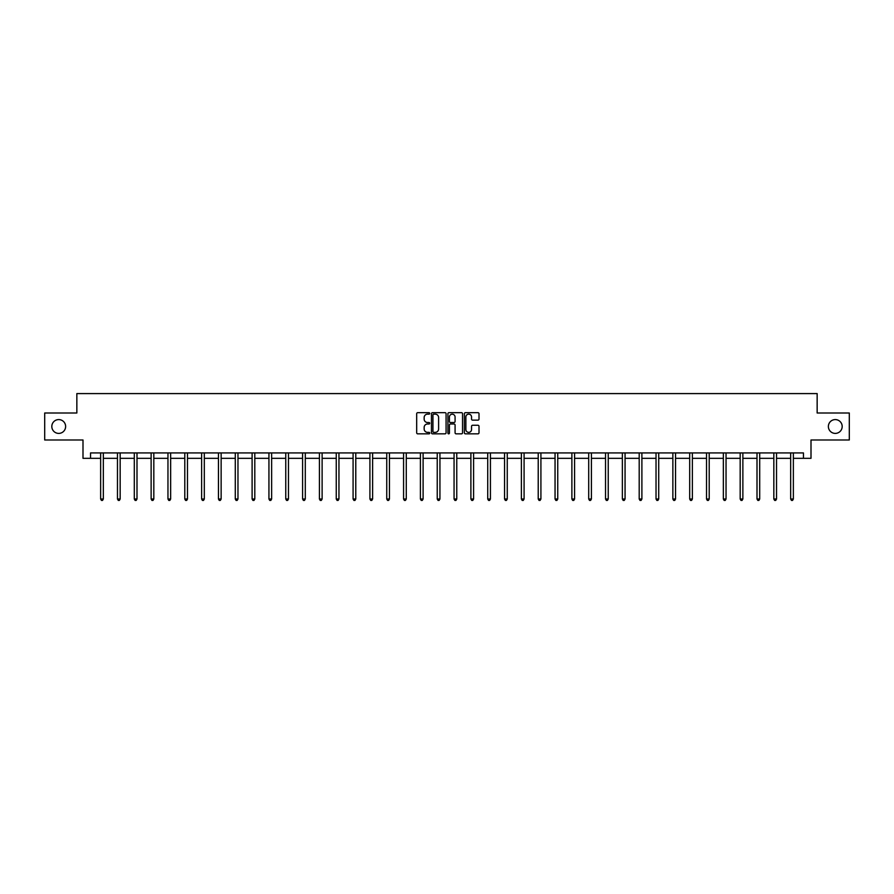 <?xml version="1.0" encoding="UTF-8"?>
<svg xmlns="http://www.w3.org/2000/svg" width="894" height="894" viewBox="0 0 894 894"><rect width="100%" height="100%" fill="white"/><g stroke="black" fill="none" stroke-linecap="round" stroke-linejoin="round"><path stroke-width="1.34" d="M429.735 413.408A0.738 0.738 0 0 0 428.997 412.67L417.744 412.67A1.062 1.062 0 0 0 416.682 413.721L416.682 432.785A1.062 1.062 0 0 0 417.744 433.847L428.997 433.847A0.738 0.738 0 0 0 429.735 433.098A0.738 0.738 0 0 0 428.997 432.361L427.544 432.361A3.386 3.386 0 0 1 424.158 428.975L424.158 427.388A3.386 3.386 0 0 1 427.544 423.991L428.997 423.991A0.738 0.738 0 0 0 429.735 423.253A0.738 0.738 0 0 0 428.997 422.516L427.544 422.516A3.386 3.386 0 0 1 424.158 419.13L424.158 417.532A3.386 3.386 0 0 1 427.544 414.146L428.997 414.146A0.738 0.738 0 0 0 429.735 413.408M828.369 426.494A6.906 6.906 0 0 0 835.275 433.4A6.906 6.906 0 0 0 842.182 426.494A6.906 6.906 0 0 0 835.275 419.588A6.906 6.906 0 0 0 828.369 426.494M51.818 426.494A6.906 6.906 0 0 0 58.725 433.4A6.906 6.906 0 0 0 65.631 426.494A6.906 6.906 0 0 0 58.725 419.588A6.906 6.906 0 0 0 51.818 426.494M477.944 420.135A1.062 1.062 0 0 0 479.005 419.074L479.005 413.721A1.062 1.062 0 0 0 477.944 412.67L465.45 412.67A1.062 1.062 0 0 0 464.388 413.721L464.388 432.785A1.062 1.062 0 0 0 465.45 433.847L477.944 433.847A1.062 1.062 0 0 0 479.005 432.785L479.005 426.326A1.062 1.062 0 0 0 477.944 425.265L472.602 425.265A1.062 1.062 0 0 0 471.54 426.326L471.54 429.533A2.827 2.827 0 0 1 468.713 432.361A2.827 2.827 0 0 1 465.875 429.533L465.875 416.984A2.827 2.827 0 0 1 468.713 414.146A2.827 2.827 0 0 1 471.54 416.984L471.54 419.074A1.062 1.062 0 0 0 472.602 420.135L477.944 420.135M90.551 458.32L90.551 452.923L803.449 452.923L803.449 458.32L811.003 458.32L811.003 439.982L849.3 439.982L849.3 413.006L817.15 413.006L817.15 393.583L76.85 393.583L76.85 413.006L44.7 413.006L44.7 439.982L82.997 439.982L82.997 458.32L100.642 458.32M446.072 413.721A1.062 1.062 0 0 0 445.011 412.67L432.517 412.67A1.062 1.062 0 0 0 431.456 413.721L431.456 432.785A1.062 1.062 0 0 0 432.517 433.847L445.011 433.847A1.062 1.062 0 0 0 446.072 432.785L446.072 413.721M448.989 412.67L461.483 412.67A1.062 1.062 0 0 1 462.544 413.721L462.544 432.785A1.062 1.062 0 0 1 461.483 433.847L456.13 433.847A1.062 1.062 0 0 1 455.08 432.785L455.08 425.052A1.062 1.062 0 0 0 454.018 423.991L450.464 423.991A1.062 1.062 0 0 0 449.414 425.052L449.414 433.098A0.738 0.738 0 0 1 448.665 433.847A0.738 0.738 0 0 1 447.928 433.098L447.928 413.721A1.062 1.062 0 0 1 448.989 412.67M103.335 458.32L117.472 458.32M120.165 458.32L134.301 458.32M136.994 458.32L151.131 458.32M153.824 458.32L167.96 458.32M170.653 458.32L184.79 458.32M187.483 458.32L201.619 458.32M204.313 458.32L218.449 458.32M221.142 458.32L235.278 458.32M237.972 458.32L252.108 458.32M254.801 458.32L268.938 458.32M271.631 458.32L285.767 458.32M288.46 458.32L302.597 458.32M305.29 458.32L319.426 458.32M322.119 458.32L336.256 458.32M338.949 458.32L353.085 458.32M355.778 458.32L369.915 458.32M372.619 458.32L386.744 458.32M389.449 458.32L403.574 458.32M406.278 458.32L420.403 458.32M423.108 458.32L437.233 458.32M439.937 458.32L454.063 458.32M456.767 458.32L470.892 458.32M473.596 458.32L487.722 458.32M490.426 458.32L504.551 458.32M507.256 458.32L521.381 458.32M524.085 458.32L538.222 458.32M540.915 458.32L555.051 458.32M557.744 458.32L571.881 458.32M574.574 458.32L588.71 458.32M591.403 458.32L605.54 458.32M608.233 458.32L622.369 458.32M625.062 458.32L639.199 458.32M641.892 458.32L656.028 458.32M658.722 458.32L672.858 458.32M675.551 458.32L689.687 458.32M692.381 458.32L706.517 458.32M709.21 458.32L723.347 458.32M726.04 458.32L740.176 458.32M742.869 458.32L757.006 458.32M759.699 458.32L773.835 458.32M776.528 458.32L790.665 458.32M793.358 458.32L803.449 458.32M433.679 414.146A0.738 0.738 0 0 0 432.942 414.894L432.942 431.623A0.738 0.738 0 0 0 433.679 432.361L435.222 432.361A3.386 3.386 0 0 0 438.608 428.975L438.608 417.532A3.386 3.386 0 0 0 435.222 414.146L433.679 414.146M455.08 417.029A2.827 2.827 0 0 0 452.241 414.201A2.827 2.827 0 0 0 449.414 417.029L449.414 421.454A1.062 1.062 0 0 0 450.464 422.516L454.018 422.516A1.062 1.062 0 0 0 455.08 421.454L455.08 417.029M103.48 452.923L103.413 453.079A1.084 1.084 0 0 0 103.335 453.481L103.335 499.008L100.642 499.008L100.642 453.481A1.084 1.084 0 0 0 100.564 453.079L100.497 452.923M103.335 499.008L102.531 500.416L101.447 500.416L100.642 499.008M120.31 452.923L120.243 453.079A1.084 1.084 0 0 0 120.165 453.481L120.165 499.008L117.472 499.008L117.472 453.481A1.084 1.084 0 0 0 117.393 453.079L117.326 452.923M120.165 499.008L119.36 500.416L118.276 500.416L117.472 499.008M137.14 452.923L137.073 453.079A1.084 1.084 0 0 0 136.994 453.481L136.994 499.008L134.301 499.008L134.301 453.481A1.084 1.084 0 0 0 134.223 453.079L134.156 452.923M136.994 499.008L136.19 500.416L135.106 500.416L134.301 499.008M153.969 452.923L153.902 453.079A1.084 1.084 0 0 0 153.824 453.481L153.824 499.008L151.131 499.008L151.131 453.481A1.084 1.084 0 0 0 151.052 453.079L150.985 452.923M153.824 499.008L153.019 500.416L151.935 500.416L151.131 499.008M170.799 452.923L170.732 453.079A1.084 1.084 0 0 0 170.653 453.481L170.653 499.008L167.96 499.008L167.96 453.481A1.084 1.084 0 0 0 167.882 453.079L167.815 452.923M170.653 499.008L169.849 500.416L168.765 500.416L167.96 499.008M187.628 452.923L187.561 453.079A1.084 1.084 0 0 0 187.483 453.481L187.483 499.008L184.79 499.008L184.79 453.481A1.084 1.084 0 0 0 184.712 453.079L184.645 452.923M187.483 499.008L186.678 500.416L185.594 500.416L184.79 499.008M204.458 452.923L204.391 453.079A1.084 1.084 0 0 0 204.313 453.481L204.313 499.008L201.619 499.008L201.619 453.481A1.084 1.084 0 0 0 201.541 453.079L201.474 452.923M204.313 499.008L203.508 500.416L202.424 500.416L201.619 499.008M221.287 452.923L221.22 453.079A1.084 1.084 0 0 0 221.142 453.481L221.142 499.008L218.449 499.008L218.449 453.481A1.084 1.084 0 0 0 218.371 453.079L218.304 452.923M221.142 499.008L220.337 500.416L219.253 500.416L218.449 499.008M238.117 452.923L238.05 453.079A1.084 1.084 0 0 0 237.972 453.481L237.972 499.008L235.278 499.008L235.278 453.481A1.084 1.084 0 0 0 235.2 453.079L235.133 452.923M237.972 499.008L237.167 500.416L236.083 500.416L235.278 499.008M254.946 452.923L254.879 453.079A1.084 1.084 0 0 0 254.801 453.481L254.801 499.008L252.108 499.008L252.108 453.481A1.084 1.084 0 0 0 252.03 453.079L251.963 452.923M254.801 499.008L253.997 500.416L252.913 500.416L252.108 499.008M271.776 452.923L271.709 453.079A1.084 1.084 0 0 0 271.631 453.481L271.631 499.008L268.938 499.008L268.938 453.481A1.084 1.084 0 0 0 268.859 453.079L268.792 452.923M271.631 499.008L270.826 500.416L269.742 500.416L268.938 499.008M288.606 452.923L288.538 453.079A1.084 1.084 0 0 0 288.46 453.481L288.46 499.008L285.767 499.008L285.767 453.481A1.084 1.084 0 0 0 285.689 453.079L285.622 452.923M288.46 499.008L287.656 500.416L286.572 500.416L285.767 499.008M305.435 452.923L305.368 453.079A1.084 1.084 0 0 0 305.29 453.481L305.29 499.008L302.597 499.008L302.597 453.481A1.084 1.084 0 0 0 302.518 453.079L302.451 452.923M305.29 499.008L304.485 500.416L303.401 500.416L302.597 499.008M322.265 452.923L322.198 453.079A1.084 1.084 0 0 0 322.119 453.481L322.119 499.008L319.426 499.008L319.426 453.481A1.084 1.084 0 0 0 319.348 453.079L319.281 452.923M322.119 499.008L321.315 500.416L320.231 500.416L319.426 499.008M339.094 452.923L339.027 453.079A1.084 1.084 0 0 0 338.949 453.481L338.949 499.008L336.256 499.008L336.256 453.481A1.084 1.084 0 0 0 336.178 453.079L336.11 452.923M338.949 499.008L338.144 500.416L337.072 500.416L336.256 499.008M355.924 452.923L355.857 453.079A1.084 1.084 0 0 0 355.778 453.481L355.778 499.008L353.085 499.008L353.085 453.481A1.084 1.084 0 0 0 353.007 453.079L352.94 452.923M355.778 499.008L354.974 500.416L353.901 500.416L353.085 499.008M372.753 452.923L372.697 453.079A1.084 1.084 0 0 0 372.619 453.481L372.619 499.008L369.915 499.008L369.915 453.481A1.084 1.084 0 0 0 369.837 453.079L369.77 452.923M372.619 499.008L371.803 500.416L370.731 500.416L369.915 499.008M389.583 452.923L389.527 453.079A1.084 1.084 0 0 0 389.449 453.481L389.449 499.008L386.744 499.008L386.744 453.481A1.084 1.084 0 0 0 386.666 453.079L386.61 452.923M389.449 499.008L388.633 500.416L387.56 500.416L386.744 499.008M406.412 452.923L406.357 453.079A1.084 1.084 0 0 0 406.278 453.481L406.278 499.008L403.574 499.008L403.574 453.481A1.084 1.084 0 0 0 403.496 453.079L403.44 452.923M406.278 499.008L405.463 500.416L404.39 500.416L403.574 499.008M423.242 452.923L423.186 453.079A1.084 1.084 0 0 0 423.108 453.481L423.108 499.008L420.403 499.008L420.403 453.481A1.084 1.084 0 0 0 420.325 453.079L420.269 452.923M423.108 499.008L422.292 500.416L421.219 500.416L420.403 499.008M440.072 452.923L440.016 453.079A1.084 1.084 0 0 0 439.937 453.481L439.937 499.008L437.233 499.008L437.233 453.481A1.084 1.084 0 0 0 437.155 453.079L437.099 452.923M439.937 499.008L439.122 500.416L438.049 500.416L437.233 499.008M456.901 452.923L456.845 453.079A1.084 1.084 0 0 0 456.767 453.481L456.767 499.008L454.063 499.008L454.063 453.481A1.084 1.084 0 0 0 453.984 453.079L453.928 452.923M456.767 499.008L455.951 500.416L454.878 500.416L454.063 499.008M473.731 452.923L473.675 453.079A1.084 1.084 0 0 0 473.596 453.481L473.596 499.008L470.892 499.008L470.892 453.481A1.084 1.084 0 0 0 470.814 453.079L470.758 452.923M473.596 499.008L472.781 500.416L471.708 500.416L470.892 499.008M490.56 452.923L490.504 453.079A1.084 1.084 0 0 0 490.426 453.481L490.426 499.008L487.722 499.008L487.722 453.481A1.084 1.084 0 0 0 487.643 453.079L487.588 452.923M490.426 499.008L489.61 500.416L488.537 500.416L487.722 499.008M507.39 452.923L507.334 453.079A1.084 1.084 0 0 0 507.256 453.481L507.256 499.008L504.551 499.008L504.551 453.481A1.084 1.084 0 0 0 504.473 453.079L504.417 452.923M507.256 499.008L506.44 500.416L505.367 500.416L504.551 499.008M524.23 452.923L524.163 453.079A1.084 1.084 0 0 0 524.085 453.481L524.085 499.008L521.381 499.008L521.381 453.481A1.084 1.084 0 0 0 521.303 453.079L521.247 452.923M524.085 499.008L523.269 500.416L522.197 500.416L521.381 499.008M541.06 452.923L540.993 453.079A1.084 1.084 0 0 0 540.915 453.481L540.915 499.008L538.222 499.008L538.222 453.481A1.084 1.084 0 0 0 538.143 453.079L538.076 452.923M540.915 499.008L540.099 500.416L539.026 500.416L538.222 499.008M557.89 452.923L557.822 453.079A1.084 1.084 0 0 0 557.744 453.481L557.744 499.008L555.051 499.008L555.051 453.481A1.084 1.084 0 0 0 554.973 453.079L554.906 452.923M557.744 499.008L556.928 500.416L555.856 500.416L555.051 499.008M574.719 452.923L574.652 453.079A1.084 1.084 0 0 0 574.574 453.481L574.574 499.008L571.881 499.008L571.881 453.481A1.084 1.084 0 0 0 571.802 453.079L571.735 452.923M574.574 499.008L573.769 500.416L572.685 500.416L571.881 499.008M591.549 452.923L591.482 453.079A1.084 1.084 0 0 0 591.403 453.481L591.403 499.008L588.71 499.008L588.71 453.481A1.084 1.084 0 0 0 588.632 453.079L588.565 452.923M591.403 499.008L590.599 500.416L589.515 500.416L588.71 499.008M608.378 452.923L608.311 453.079A1.084 1.084 0 0 0 608.233 453.481L608.233 499.008L605.54 499.008L605.54 453.481A1.084 1.084 0 0 0 605.461 453.079L605.394 452.923M608.233 499.008L607.428 500.416L606.344 500.416L605.54 499.008M625.208 452.923L625.141 453.079A1.084 1.084 0 0 0 625.062 453.481L625.062 499.008L622.369 499.008L622.369 453.481A1.084 1.084 0 0 0 622.291 453.079L622.224 452.923M625.062 499.008L624.258 500.416L623.174 500.416L622.369 499.008M642.037 452.923L641.97 453.079A1.084 1.084 0 0 0 641.892 453.481L641.892 499.008L639.199 499.008L639.199 453.481A1.084 1.084 0 0 0 639.121 453.079L639.054 452.923M641.892 499.008L641.087 500.416L640.003 500.416L639.199 499.008M658.867 452.923L658.8 453.079A1.084 1.084 0 0 0 658.722 453.481L658.722 499.008L656.028 499.008L656.028 453.481A1.084 1.084 0 0 0 655.95 453.079L655.883 452.923M658.722 499.008L657.917 500.416L656.833 500.416L656.028 499.008M675.696 452.923L675.629 453.079A1.084 1.084 0 0 0 675.551 453.481L675.551 499.008L672.858 499.008L672.858 453.481A1.084 1.084 0 0 0 672.78 453.079L672.713 452.923M675.551 499.008L674.746 500.416L673.663 500.416L672.858 499.008M692.526 452.923L692.459 453.079A1.084 1.084 0 0 0 692.381 453.481L692.381 499.008L689.687 499.008L689.687 453.481A1.084 1.084 0 0 0 689.609 453.079L689.542 452.923M692.381 499.008L691.576 500.416L690.492 500.416L689.687 499.008M709.355 452.923L709.288 453.079A1.084 1.084 0 0 0 709.21 453.481L709.21 499.008L706.517 499.008L706.517 453.481A1.084 1.084 0 0 0 706.439 453.079L706.372 452.923M709.21 499.008L708.406 500.416L707.322 500.416L706.517 499.008M726.185 452.923L726.118 453.079A1.084 1.084 0 0 0 726.04 453.481L726.04 499.008L723.347 499.008L723.347 453.481A1.084 1.084 0 0 0 723.268 453.079L723.201 452.923M726.04 499.008L725.235 500.416L724.151 500.416L723.347 499.008M743.015 452.923L742.948 453.079A1.084 1.084 0 0 0 742.869 453.481L742.869 499.008L740.176 499.008L740.176 453.481A1.084 1.084 0 0 0 740.098 453.079L740.031 452.923M742.869 499.008L742.065 500.416L740.981 500.416L740.176 499.008M759.844 452.923L759.777 453.079A1.084 1.084 0 0 0 759.699 453.481L759.699 499.008L757.006 499.008L757.006 453.481A1.084 1.084 0 0 0 756.927 453.079L756.86 452.923M759.699 499.008L758.894 500.416L757.81 500.416L757.006 499.008M776.674 452.923L776.607 453.079A1.084 1.084 0 0 0 776.528 453.481L776.528 499.008L773.835 499.008L773.835 453.481A1.084 1.084 0 0 0 773.757 453.079L773.69 452.923M776.528 499.008L775.724 500.416L774.64 500.416L773.835 499.008M793.503 452.923L793.436 453.079A1.084 1.084 0 0 0 793.358 453.481L793.358 499.008L790.665 499.008L790.665 453.481A1.084 1.084 0 0 0 790.587 453.079L790.519 452.923M793.358 499.008L792.553 500.416L791.469 500.416L790.665 499.008"/></g></svg>
